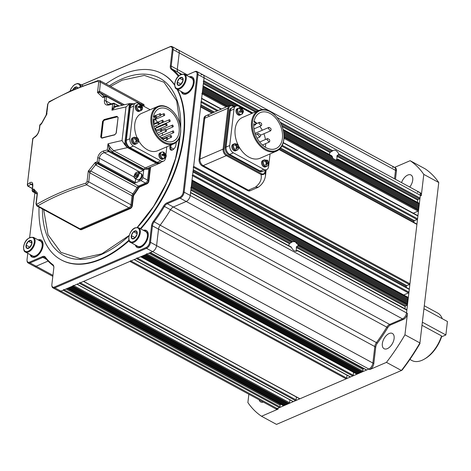 <?xml version="1.0" encoding="UTF-8"?>
<svg xmlns="http://www.w3.org/2000/svg" width="471" height="471" viewBox="0 0 471 471"><rect width="100%" height="100%" fill="white"/><g stroke="black" fill="none" stroke-linecap="round" stroke-linejoin="round"><path stroke-width="0.71" d="M180.523 127.653A20.33 13.706 -113.3 0 1 180.54 127.794A20.33 13.706 -113.3 0 1 173.817 143.785A20.33 13.706 -113.3 0 1 163.684 142.825A20.33 13.706 -113.3 0 1 151.167 123.732A20.33 13.706 -113.3 0 1 157.708 106.458A20.33 13.706 -113.3 0 1 167.841 107.417A20.33 13.706 -113.3 0 1 173.958 112.54A20.33 13.706 -113.3 0 1 174.046 112.646M138.686 140.87A20.33 13.706 66.7 0 0 147.5 149.807A20.33 13.706 66.7 0 0 157.632 150.767L173.817 143.785M168.212 107.788A19.688 13.27 -113.3 0 1 174.135 112.752A19.688 13.27 -113.3 0 1 180.505 127.517A19.688 13.27 -113.3 0 1 164.185 142.077A19.688 13.27 -113.3 0 1 151.874 117.155A19.688 13.27 -113.3 0 1 168.212 107.788M164.385 140.393A17.757 11.969 -113.3 0 1 153.199 118.769L155.053 119.775L155.247 118.091L153.399 117.091A17.757 11.969 -113.3 0 1 159.169 108.63A17.757 11.969 -113.3 0 1 168.017 109.472A17.757 11.969 -113.3 0 1 178.951 126.146A17.757 11.969 -113.3 0 1 173.234 141.235A17.757 11.969 -113.3 0 1 164.385 140.393M162.524 138.88A17.757 11.969 66.7 0 0 162.619 137.432M162.56 135.218A17.757 11.969 66.7 0 0 162.277 133.016M161.429 129.649A17.757 11.969 66.7 0 0 160.917 128.212M160.093 126.322A17.757 11.969 66.7 0 0 159.857 125.851M157.55 122.142A17.757 11.969 66.7 0 0 155.206 119.481M172.698 125.033L173.34 126.493L172.51 126.84C171.615 125.716 171.685 125.121 172.722 125.045L161.418 129.655M164.149 113.629L164.785 115.089L163.961 115.436C163.066 114.312 163.137 113.717 164.173 113.641L161.123 114.689M156.172 116.06L156.814 117.52L155.989 117.868C155.089 116.749 155.159 116.149 156.195 116.078L153.411 117.008M154.676 128.336L155.342 128.295L155.983 129.749L155.459 130.237M171.073 135.442L171.709 136.902L170.885 137.244C169.99 136.125 170.06 135.524 171.097 135.454L162.248 139.004M158.715 122.513L159.351 123.973L158.527 124.32C157.632 123.196 157.703 122.601 158.739 122.525L153.587 124.479M165.922 129.448L165.945 129.46C164.909 129.531 164.838 130.131 165.733 131.25L166.563 130.903L165.922 129.448L165.433 129.407L160.982 131.327C160.087 130.208 160.158 129.607 161.194 129.537L156.072 131.474M166.587 123.773L167.229 125.227L166.404 125.574C165.504 124.456 165.574 123.855 166.61 123.785L155.43 128.336M162.778 120.129L163.419 121.589L162.589 121.936C161.694 120.817 161.765 120.217 162.801 120.146L153.481 123.897M173.275 130.844L173.917 132.298L173.093 132.645C172.192 131.527 172.262 130.926 173.299 130.856L159.698 136.455A1.03 0.695 66.7 0 0 159.575 136.531M167.181 137.614L167.823 139.075L166.999 139.422C166.098 138.297 166.169 137.703 167.205 137.626L162.672 139.316M153.157 120.623L153.699 120.635L154.341 122.095L153.517 122.442M160.393 113.582L161.035 115.036L160.205 115.383C159.31 114.265 159.381 113.664 160.417 113.593L153.552 116.284M169.648 119.634L170.29 121.094L169.46 121.441C168.565 120.317 168.636 119.722 169.672 119.646L159.398 123.808M155.73 125.798A1.03 0.695 66.7 0 0 156.372 127.088A1.03 0.695 66.7 0 0 156.884 127.135L169.972 121.489M165.545 157.708L165.498 158.091A5.787 3.903 -113.3 0 1 163.578 161.117L160.087 162.625A5.787 3.903 -113.3 0 1 157.202 162.348L129.955 147.558A5.787 3.903 -113.3 0 1 126.334 140.228L130.167 107.624A5.787 3.903 -113.3 0 1 132.086 104.597L135.577 103.09A5.787 3.903 -113.3 0 1 138.462 103.367L139.746 104.062M129.955 147.558L133.446 146.051L160.693 160.841L157.202 162.348M163.578 161.117A5.787 3.903 -113.3 0 1 160.693 160.841M161.777 152.104L160.905 152.48A3.474 2.343 -113.3 0 0 159.787 155.43A3.474 2.343 -113.3 0 0 161.924 158.692A3.474 2.343 -113.3 0 0 163.655 158.857A3.474 2.343 -113.3 0 1 161.924 158.692A3.474 2.343 -113.3 0 1 159.787 155.43A3.474 2.343 -113.3 0 1 160.905 152.48L160.028 152.857A3.474 2.343 -113.3 0 0 158.91 155.807A3.474 2.343 -113.3 0 0 161.053 159.068A3.474 2.343 -113.3 0 0 162.783 159.233L164.526 158.48A3.474 2.343 -113.3 0 1 163.843 158.615A3.474 2.343 -113.3 0 1 162.795 158.315A3.474 2.343 -113.3 0 1 160.658 155.053A3.474 2.343 -113.3 0 1 161.777 152.104L162.872 151.886L165.951 154.288L166.822 146.805M150.155 109.714L141.312 104.915M130.167 107.624L133.658 106.116A5.787 3.903 -113.3 0 1 135.577 103.09M133.658 106.116L129.825 138.721L126.334 140.228M133.446 146.051A5.787 3.903 -113.3 0 1 129.825 138.721M157.708 106.458L141.524 113.44A20.33 13.706 66.7 0 0 136.967 137.467M155.053 119.775L153.157 120.594M160.493 137.479L161.382 137.367M241.882 114.241A3.474 2.343 -113.3 0 1 241.623 114.388L240.752 114.765A3.474 2.343 -113.3 0 1 237.996 113.746A3.474 2.343 -113.3 0 1 236.842 110.202A3.474 2.343 -113.3 0 0 237.996 113.746A3.474 2.343 -113.3 0 0 240.752 114.765L239.874 115.142A3.474 2.343 -113.3 0 1 237.119 114.123A3.474 2.343 -113.3 0 1 235.971 110.579A3.474 2.343 -113.3 0 1 237.125 108.76L238.868 108.006C239.969 107.37 241.17 107.753 242.471 109.154M236.842 110.202A3.474 2.343 -113.3 0 1 237.996 108.383A3.474 2.343 -113.3 0 0 236.842 110.202M234.988 144.809L235.094 144.332L236.548 144.98L237.26 144.809L237.196 143.838L238.114 144.573L238.974 148.259L237.437 150.013A3.474 2.343 -113.3 0 1 235.706 149.849A3.474 2.343 -113.3 0 1 233.651 144.891A3.474 2.343 -113.3 0 1 234.682 143.637L238.002 144.456L239.109 147.553L238.797 148.553L238.191 147.541L237.478 147.711L236.695 149.054L235.8 148.336L236.583 146.993L236.242 145.981L234.782 145.333L234.988 144.809M237.437 150.013L236.566 150.39A3.474 2.343 -113.3 0 1 234.835 150.225A3.474 2.343 -113.3 0 1 232.692 146.964A3.474 2.343 -113.3 0 1 233.81 144.014L232.939 144.391A3.474 2.343 -113.3 0 0 231.82 147.341A3.474 2.343 -113.3 0 0 233.957 150.602A3.474 2.343 -113.3 0 0 235.688 150.767L236.566 150.39A3.474 2.343 -113.3 0 1 234.835 150.225A3.474 2.343 -113.3 0 1 232.692 146.964A3.474 2.343 -113.3 0 1 233.81 144.014L234.682 143.637M236.583 146.993L236.766 146.404L236.242 145.981M236.248 147.729L237.661 147.117L237.478 147.711M237.661 147.117L238.191 147.541M238.485 147.823L239.109 147.553M236.683 146.675L237.973 146.116L238.497 146.54M236.931 147.435L236.542 147.123M237.973 146.116L238.155 145.527M237.225 144.921L238.09 144.55M236.448 146.151L236.619 145.598M236.053 145.845L237.078 145.404L237.26 144.809M237.078 145.404L236.548 144.98M39.747 240.781A8.49 4.763 118.5 0 1 40.535 241.058L41.472 241.57A8.49 4.763 118.5 0 1 43.085 243.972M40.535 241.058A8.49 4.763 118.5 0 1 42.243 246.039A8.49 4.763 118.5 0 1 38.345 253.957A8.49 4.763 118.5 0 1 32.428 255.989A8.49 4.763 118.5 0 1 31.769 255.476M36.261 256.542A8.49 4.763 118.5 0 1 33.364 256.495L32.428 255.989M264.761 160.976L264.867 160.499L266.327 161.141L267.033 160.976L266.975 159.999L267.887 160.741L268.747 164.42L267.21 166.181A3.474 2.343 -113.3 0 1 265.479 166.016A3.474 2.343 -113.3 0 1 263.424 161.058A3.474 2.343 -113.3 0 1 264.461 159.799L267.775 160.617L268.882 163.72L268.576 164.72L267.964 163.708L267.251 163.873L266.468 165.215L265.573 164.503L266.356 163.16L266.015 162.142L264.555 161.494L264.761 160.976M267.21 166.181L266.339 166.557A3.474 2.343 -113.3 0 1 264.608 166.393A3.474 2.343 -113.3 0 1 262.471 163.131A3.474 2.343 -113.3 0 1 263.583 160.175L262.712 160.552A3.474 2.343 -113.3 0 0 261.593 163.508A3.474 2.343 -113.3 0 0 263.736 166.769A3.474 2.343 -113.3 0 0 265.467 166.934L266.339 166.557A3.474 2.343 -113.3 0 1 264.608 166.393A3.474 2.343 -113.3 0 1 262.471 163.131A3.474 2.343 -113.3 0 1 263.583 160.175L264.461 159.799M266.356 163.16L266.539 162.566L266.015 162.142M266.021 163.89L267.434 163.284L267.251 163.873M267.434 163.284L267.964 163.708M268.258 163.99L268.882 163.72M266.456 162.836L267.746 162.283L268.276 162.707M266.704 163.596L266.315 163.29M267.746 162.283L267.928 161.694M267.004 161.088L267.864 160.717M266.227 162.312L266.398 161.765M265.832 162.006L266.851 161.565L267.033 160.976M266.851 161.565L266.327 161.141M164.662 157.655L164.161 157.673L164.285 156.066L163.596 155.33L162.118 155.495L161.859 154.264L163.337 154.099L163.725 153.381L163.001 152.133L163.914 152.151L165.327 154.129L165.957 154.329L166.21 155.554L165.58 155.359L165.068 157.685L164.662 157.655M165.951 154.288L164.632 154.894L163.043 154.871L165.327 154.129M164.214 155.707L165.044 155.348L165.197 156.078M165.044 155.348L165.58 155.359M164.756 155.477L164.632 154.894M164.785 154.117L164.638 153.393M163.296 152.416L163.914 152.151M163.043 154.871L162.966 154.5M162.042 154.859L163.879 154.105L163.725 153.381M163.879 154.105L163.337 154.099M164.285 156.066L164.132 155.336L163.596 155.33M422.516 322.282L445.872 334.958L447.45 321.516L424.094 308.835M409.894 359.426L411.889 360.509A27.018 15.149 -61.5 0 0 422.016 360.291A27.018 15.149 -61.5 0 0 424.312 359.132L425.266 358.578A25.734 14.424 -61.5 0 0 441.574 336.812L445.872 334.958M150.573 167.164A1.289 0.724 -61.5 0 0 150.526 167.417L148.942 180.858L148.477 180.605L150.025 167.399L148.477 180.605A2.573 1.442 118.5 0 1 146.469 183.596A2.573 1.442 -61.5 0 0 148.477 180.605L147.541 180.099A2.573 1.442 118.5 0 1 145.533 183.089L138.503 186.122L145.533 183.089A2.573 1.442 -61.5 0 0 147.541 180.099L149.119 167.788M138.509 188.212L138.038 187.958A2.573 1.442 118.5 0 1 139.44 186.628L146.469 183.596L146.934 183.855L139.911 186.887A2.573 1.442 -61.5 0 0 138.509 188.212A59.829 33.541 118.5 0 1 134.229 194.594A2.573 1.442 -61.5 0 0 133.434 196.531L132.375 205.556A2.573 1.442 118.5 0 1 130.367 208.553L81.507 229.63A2.573 1.442 118.5 0 1 80.541 229.654L80.07 229.395A2.573 1.442 -61.5 0 0 81.036 229.377L129.902 208.294A2.573 1.442 -61.5 0 0 131.909 205.303L132.969 196.277A2.573 1.442 118.5 0 1 133.758 194.34A59.829 33.541 -61.5 0 0 138.038 187.958A2.573 1.442 118.5 0 1 139.44 186.628L146.469 183.596L140.853 180.546L134.741 183.184L98.38 163.443L97.214 161.906A289.482 139.198 -173.3 0 0 95.219 162.477L139.911 186.887M141.206 103.591A2.573 1.442 118.5 0 1 142.165 103.573A2.573 1.442 118.5 0 1 142.684 105.08L143.62 105.586L143.555 106.134L143.62 105.586A2.573 1.442 -61.5 0 0 143.102 104.079A2.573 1.442 118.5 0 1 143.62 105.586L144.091 105.84L144.026 106.387M133.852 103.832A5.787 3.903 66.7 0 0 131.815 103.914A5.787 3.903 66.7 0 0 129.896 106.941L125.951 140.552A5.787 3.903 66.7 0 0 129.572 147.882L157.096 162.825A5.787 3.903 66.7 0 0 159.981 163.101A5.787 3.903 66.7 0 0 161.129 162.171M148.977 167.847L147.541 180.099L142.86 177.555A2.573 1.442 118.5 0 1 140.853 180.546M133.434 196.531L89.79 172.833L88.731 181.865L130.973 204.797A2.573 1.442 118.5 0 1 128.966 207.788A2.573 1.442 -61.5 0 0 130.973 204.797L132.033 195.771L130.973 204.797L131.909 205.303L132.969 196.277A2.573 1.442 118.5 0 1 133.758 194.34A59.829 33.541 118.5 0 0 138.038 187.958L137.102 187.452A2.573 1.442 118.5 0 1 138.503 186.122A2.573 1.442 118.5 0 0 137.102 187.452A59.829 33.541 118.5 0 1 132.822 193.828A59.829 33.541 -61.5 0 0 137.102 187.452L95.89 165.08A2.573 1.442 118.5 0 1 97.291 163.749L98.38 163.443A0.642 0.359 118.5 0 0 98.881 162.695L97.214 161.906L97.674 157.979C98.398 154.447 100.364 152.104 103.555 150.95A1.289 0.718 75.1 0 0 104.185 152.639L139.787 171.968A5.146 2.885 -61.5 0 0 138.904 172.48M95.89 165.08L95.572 164.868L90.709 170.967L132.822 193.828A2.573 1.442 118.5 0 0 132.033 195.771A2.573 1.442 118.5 0 1 132.822 193.828L134.229 194.594M97.161 163.684A2.573 1.46 129.5 0 0 95.572 164.868L95.219 162.477L88.283 171.108L87.041 181.688A1.289 0.618 6.7 0 1 88.731 181.865L86.599 184.791L128.966 207.788L80.099 228.871A2.573 1.442 118.5 0 1 79.134 228.888A2.573 1.442 -61.5 0 0 80.099 228.871L128.966 207.788L130.367 208.553M40.665 124.391L39.994 124.903L39.529 128.824A1.289 0.618 -173.3 0 0 39.323 129.113L39.811 124.909L41.648 123.178L41.395 124.008L46.682 114.477L47.924 103.903L48.807 102.337A289.482 139.198 6.7 0 1 71.698 90.856A289.482 139.198 6.7 0 1 97.891 81.165A1.289 0.771 -107.5 0 1 98.321 80.488L99.876 80.612L100.441 82.148L142.684 105.08L142.619 105.622L142.684 105.08A2.573 1.442 -61.5 0 0 142.165 103.573L143.573 104.332A2.573 1.442 118.5 0 1 144.091 105.84M131.815 103.914L130.944 104.291A5.787 3.903 66.7 0 0 129.025 107.317L125.074 140.929A5.787 3.903 66.7 0 0 128.695 148.259L156.225 163.201A5.787 3.903 66.7 0 0 159.11 163.478L159.981 163.101M259.115 399.814A8.684 4.869 -61.5 0 0 260.687 401.951A8.684 4.869 -61.5 0 0 263.336 402.104M389.117 333.521A8.684 4.869 -61.5 0 0 382.888 341.192A8.684 4.869 -61.5 0 0 384.083 348.711A8.684 4.869 -61.5 0 0 387.339 348.646A8.684 4.869 -61.5 0 0 393.562 340.969A8.684 4.869 -61.5 0 0 392.367 333.45A8.684 4.869 -61.5 0 0 389.117 333.521M409.741 187.058A8.684 4.869 -61.5 0 0 410.983 175A8.684 4.869 -61.5 0 0 407.727 175.071A8.684 4.869 -61.5 0 0 401.545 182.613M417.371 192.292A5.146 2.885 118.5 0 1 419.302 192.25A5.146 2.885 118.5 0 1 420.338 195.265L406.514 312.909A5.146 2.885 118.5 0 1 402.499 318.896L389.664 324.431A5.146 2.885 -61.5 0 0 386.815 327.162A115.154 64.556 118.5 0 1 376.447 342.623A5.146 2.885 -61.5 0 0 374.816 346.568L372.879 363.053A5.146 2.885 118.5 0 1 368.864 369.04L277.242 408.563A5.146 2.885 118.5 0 1 275.311 408.604A5.146 2.885 -61.5 0 0 277.242 408.563L279.427 407.627A0.642 0.359 -61.5 0 0 279.927 406.873L280.121 405.195A0.642 0.359 118.5 0 1 280.628 404.448L280.916 404.318M181.535 74.147L178.12 72.299A115.154 64.556 118.5 0 1 180.752 74.483A115.154 64.556 -61.5 0 0 178.12 72.299A5.146 2.885 118.5 0 1 177.29 69.414L179.227 52.929L395.516 170.343L394.521 178.797L395.516 170.343A5.146 2.885 -61.5 0 0 394.48 167.329A5.146 2.885 118.5 0 1 395.516 170.343L396.452 170.855L395.457 179.304M392.549 167.37A5.146 2.885 118.5 0 1 394.48 167.329L178.191 49.914A5.146 2.885 118.5 0 1 179.227 52.929A5.146 2.885 -61.5 0 0 178.191 49.914L172.109 46.605A5.146 2.885 118.5 0 1 173.14 49.626L171.209 66.105L177.29 69.414L179.227 52.929L173.14 49.626L172.239 49.561A4.504 2.526 118.5 0 0 169.642 46.953L81.448 85.004M248.859 394.245L247.881 402.564A147.959 82.949 118.5 0 0 261.523 416.258L278.178 409.075L60.953 291.149L152.575 251.62A5.146 2.885 -61.5 0 0 156.59 245.632L158.527 229.153A5.146 2.885 118.5 0 1 160.158 225.203A115.154 64.556 -61.5 0 0 170.531 209.748A5.146 2.885 118.5 0 1 173.375 207.016L186.216 201.476A5.146 2.885 -61.5 0 0 190.231 195.489L204.049 77.85A5.146 2.885 -61.5 0 0 203.013 74.836A5.146 2.885 118.5 0 1 204.049 77.85L197.961 74.548L184.143 192.186A5.146 2.885 118.5 0 1 180.128 198.173L167.293 203.713L173.375 207.016L186.216 201.476L402.499 318.896A5.146 2.885 -61.5 0 0 406.514 312.909L406.844 310.106A0.642 0.359 -61.5 0 0 406.714 309.73L297.554 250.466M366.308 369.782A0.642 0.359 -61.5 0 0 366.679 369.982L368.864 369.04A5.146 2.885 -61.5 0 0 372.879 363.053L374.816 346.568A5.146 2.885 118.5 0 1 376.447 342.623A115.154 64.556 -61.5 0 0 386.815 327.162L164.444 206.445A115.154 64.556 118.5 0 1 154.076 221.9A5.146 2.885 118.5 0 0 152.439 225.85L151.538 225.78L149.601 242.265L150.502 242.33L156.59 245.632L158.527 229.153L152.439 225.85L150.502 242.33A5.146 2.885 118.5 0 1 146.487 248.317L54.872 287.846A5.146 2.885 118.5 0 1 52.94 287.887L59.028 291.19A5.146 2.885 -61.5 0 0 60.953 291.149A5.146 2.885 118.5 0 1 59.028 291.19L276.253 409.116A5.146 2.885 -61.5 0 0 278.178 409.075M369.8 369.547A5.146 2.885 -61.5 0 0 373.815 363.559L156.59 245.632A5.146 2.885 118.5 0 1 152.575 251.62L369.8 369.547L386.455 362.364L401.433 370.494L276.506 424.395L261.523 416.258M377.383 343.129A115.154 64.556 -61.5 0 0 387.751 327.669L386.815 327.162A5.146 2.885 118.5 0 1 389.664 324.431L173.375 207.016A5.146 2.885 118.5 0 0 170.531 209.748A115.154 64.556 118.5 0 1 160.158 225.203L377.383 343.129A5.146 2.885 -61.5 0 0 375.752 347.08L373.815 363.559M390.6 324.943L389.664 324.431L402.499 318.896L403.435 319.403L390.6 324.943A5.146 2.885 -61.5 0 0 387.751 327.669M403.435 319.403A5.146 2.885 -61.5 0 0 407.456 313.415L190.231 195.489L190.561 192.692A0.642 0.359 -61.5 0 0 190.431 192.315M417.436 202.324L417.695 200.128A0.642 0.359 118.5 0 1 418.195 199.38L419.508 198.815A0.642 0.359 -61.5 0 0 420.008 198.067L420.338 195.265L421.274 195.777L423.788 174.388L438.766 182.524L419.92 342.935L404.942 334.804L407.456 313.415M421.274 195.777A5.146 2.885 -61.5 0 0 420.238 192.757L196.931 71.527A5.146 2.885 118.5 0 1 197.961 74.548L197.061 74.483L183.237 192.121A4.504 2.526 118.5 0 1 179.728 197.361L180.128 198.173L186.216 201.476A5.146 2.885 118.5 0 0 190.231 195.489L184.143 192.186L183.237 192.121M396.452 170.855A5.146 2.885 -61.5 0 0 395.416 167.835L394.48 167.329M420.032 343.43A146.675 82.231 118.5 0 1 402.199 370.012L401.433 370.494A147.959 82.949 -61.5 0 0 419.92 342.935L438.766 182.524A147.959 82.949 -61.5 0 0 425.125 168.824L410.147 160.693L394.604 167.393M404.942 334.804A147.959 82.949 118.5 0 1 386.455 362.364M410.147 160.693A147.959 82.949 118.5 0 1 423.788 174.388M203.896 118.586L204.767 118.209L199.963 159.104A5.146 3.468 66.7 0 0 203.184 165.621L248.405 190.172A5.146 3.468 66.7 0 0 250.972 190.414A5.146 3.468 -113.3 0 1 248.405 190.172L247.534 190.549L202.312 165.998A5.146 3.468 -113.3 0 1 199.092 159.481L203.896 118.586A5.146 3.468 -113.3 0 1 205.603 115.895L206.475 115.519A5.146 3.468 66.7 0 0 204.767 118.209L199.963 159.104L199.092 159.481M265.161 170.278L265.02 171.468C264.614 173.693 263.454 174.453 261.54 173.752A0.642 0.359 -61.5 0 1 261.034 174.5C262.017 179.263 260.133 183.484 255.388 187.158L248.405 190.172L203.184 165.621A5.146 3.468 -113.3 0 1 199.963 159.104L223.089 149.13A5.146 3.468 -113.3 0 0 226.304 155.642L261.034 174.5C263.501 175.035 264.896 174.099 265.22 171.68L265.503 175.659C264.784 180.405 262.435 184.226 258.444 187.117L255.388 187.158M137.002 143.537L136.125 143.914A3.474 2.343 -113.3 0 1 134.394 143.749A3.474 2.343 -113.3 0 0 136.125 143.914L135.254 144.291A3.474 2.343 -113.3 0 1 133.523 144.126A3.474 2.343 -113.3 0 1 131.385 140.864A3.474 2.343 -113.3 0 1 132.504 137.915L134.247 137.161A3.474 2.343 -113.3 0 0 133.093 139.846A3.474 2.343 -113.3 0 0 134.871 143.119A3.474 2.343 -113.3 0 0 135.271 143.372A3.474 2.343 -113.3 0 0 137.002 143.537C139.075 141.795 139.275 139.958 137.609 138.021L138.68 140.982L138.403 142.006L137.779 141.041L137.079 141.241L136.331 142.613L135.43 141.936L136.178 140.564L135.807 139.557L134.335 138.951L134.618 137.926L136.09 138.527L136.784 138.327L136.684 137.32L137.591 137.997L136.778 138.35M134.394 143.749A3.474 2.343 -113.3 0 1 132.257 140.488A3.474 2.343 -113.3 0 1 133.375 137.538A3.474 2.343 -113.3 0 0 132.257 140.488A3.474 2.343 -113.3 0 0 134.394 143.749M239.816 108.253L240.128 108.03L242.041 109.531L242.459 109.148L243.065 110.279L242.577 111.621L242.859 113.111L242.135 113.599L241.853 112.11L241.064 111.733L239.804 112.481L239.197 111.356L240.457 110.603L240.528 109.649L239.403 108.524L239.816 108.253M240.811 110.167L242.459 109.148M240.551 111.851L243.065 110.279L242.218 110.95L242.577 111.621M240.457 110.603L240.887 110.314L240.528 109.649M239.704 112.228L241.064 111.733M241.493 111.444L241.853 112.11M242.159 113.411L242.859 113.111M240.475 111.704L242.218 110.95M241.747 110.844L241.276 109.973M241.611 109.825L241.258 109.154M43.673 209.636L48.036 234.788L60.924 252.368L80.253 258.591L101.854 253.822L129.16 235.453M137.244 227.375L153.534 206.445L166.693 182.618L175.512 158.592L179.816 136.619M180.428 126.905L176.684 100.835L163.985 82.213L144.367 75.407L122.254 80.164L110.567 86.417M109.331 85.746A100.823 56.526 118.5 0 1 121.901 78.94A100.823 56.526 118.5 0 1 175.283 95.719A100.823 56.526 118.5 0 1 180.64 128.913M180.175 135.324A100.823 56.526 118.5 0 1 137.432 227.387M129.066 235.8A100.823 56.526 118.5 0 1 101.271 254.54A100.823 56.526 118.5 0 1 86.729 258.838A100.823 56.526 118.5 0 1 42.437 208.965M38.098 239.886A9.65 5.411 118.5 0 1 41.083 240.045A9.65 5.411 118.5 0 1 42.414 248.394A9.65 5.411 118.5 0 1 35.496 256.925A9.65 5.411 118.5 0 1 31.881 257.001A9.65 5.411 118.5 0 1 30.12 254.587M31.057 255.094A9.65 5.411 -61.5 0 0 32.369 257.219M143.325 230.307A9.65 5.411 118.5 0 1 146.31 230.46A9.65 5.411 118.5 0 1 147.641 238.815A9.65 5.411 118.5 0 1 140.717 247.346A9.65 5.411 118.5 0 1 137.102 247.422A9.65 5.411 118.5 0 1 135.348 245.002M136.284 245.515A9.65 5.411 -61.5 0 0 137.591 247.634M189.248 76.826A9.65 5.411 118.5 0 1 192.233 76.979A9.65 5.411 118.5 0 1 193.563 85.333A9.65 5.411 118.5 0 1 186.646 93.864A9.65 5.411 118.5 0 1 183.025 93.941A9.65 5.411 118.5 0 1 181.27 91.527M182.206 92.033A9.65 5.411 -61.5 0 0 183.519 94.153M105.934 83.903A105.887 59.364 118.5 0 1 122.419 74.53A105.887 59.364 118.5 0 1 162.106 73.682A105.887 59.364 118.5 0 1 174.641 85.257M177.037 89.225A105.887 59.364 118.5 0 1 140.317 228.67M128.948 240.175A105.887 59.364 118.5 0 1 100.759 258.944A105.887 59.364 118.5 0 1 61.071 259.798A105.887 59.364 118.5 0 1 39.04 207.122M162.106 73.682L162.577 73.935A105.887 59.364 118.5 0 1 174.635 84.821M177.508 89.484A105.887 59.364 118.5 0 1 140.788 228.93M129.125 240.693A105.887 59.364 118.5 0 1 101.224 259.203A105.887 59.364 118.5 0 1 61.536 260.051L61.071 259.798M176.26 142.248L175.966 144.738A4.504 2.526 118.5 0 1 172.833 149.784A4.504 2.526 118.5 0 1 169.86 147.37L170.761 147.441A3.862 2.167 -61.5 0 0 171.538 149.701A3.862 2.167 -61.5 0 0 172.987 149.672A3.862 2.167 -61.5 0 0 173.081 149.625M52.94 275.352L36.137 266.227L48.095 261.064L36.137 266.227A5.146 2.885 118.5 0 1 34.206 266.268A5.146 2.885 -61.5 0 0 36.137 266.227L30.05 262.924A5.146 2.885 118.5 0 1 28.119 262.965A5.146 2.885 118.5 0 1 27.053 260.84L27.024 260.286A4.504 2.526 118.5 0 1 27.053 259.503L27.777 253.316M166.887 202.901A5.787 3.244 118.5 0 0 163.684 205.968L164.444 206.445A5.146 2.885 118.5 0 1 167.293 203.713L166.887 202.901L179.728 197.361M52.94 287.887A5.146 2.885 118.5 0 1 51.875 285.762L51.845 285.208A4.504 2.526 118.5 0 1 51.875 284.425L53.812 267.946A5.787 3.244 118.5 0 0 53.847 266.939A5.787 3.244 118.5 0 0 52.876 264.696A114.506 64.197 118.5 0 1 45.269 257.06L45.363 257.82A115.154 64.556 118.5 0 0 53.011 265.503A5.146 2.885 118.5 0 1 53.853 267.234M46.647 259.427L42.885 257.384A5.146 2.885 118.5 0 1 44.816 257.343A5.146 2.885 118.5 0 1 45.363 257.82M42.484 256.571L42.885 257.384L30.05 262.924L29.644 262.106L42.484 256.571A5.787 3.244 118.5 0 1 45.269 257.06M81.365 84.963L170.178 46.647A5.146 2.885 118.5 0 1 172.109 46.605M187.352 74.871L177.29 69.414A5.146 2.885 118.5 0 0 178.12 72.299L172.039 68.996A5.146 2.885 118.5 0 1 171.209 66.105L170.302 66.04L172.239 49.561M170.302 66.04A5.787 3.244 118.5 0 0 171.238 69.29L172.039 68.996A115.154 64.556 118.5 0 1 178.951 75.737M186.404 75.278L195 71.568A5.146 2.885 118.5 0 1 196.931 71.527M163.684 205.968A114.506 64.197 118.5 0 1 153.375 221.341L160.158 225.203A5.146 2.885 118.5 0 0 158.527 229.153L375.752 347.08M151.538 225.78A5.787 3.244 118.5 0 1 153.375 221.341M149.601 242.265A4.504 2.526 118.5 0 1 146.087 247.505L146.487 248.317L152.575 251.62L150.39 252.562A0.642 0.359 118.5 0 1 150.149 252.568M63.638 289.459A0.642 0.359 118.5 0 1 63.138 290.207L60.953 291.149L54.872 287.846L54.465 287.027L146.087 247.505M54.465 287.027A4.504 2.526 118.5 0 1 51.845 285.208M29.644 262.106A4.504 2.526 118.5 0 1 27.024 260.286M34.883 192.869L29.638 237.525M171.238 69.29A114.506 64.197 118.5 0 1 178.362 76.302M195 71.568L186.481 75.325M194.464 71.875A4.504 2.526 118.5 0 1 197.061 74.483M41.53 240.34A9.65 5.411 -61.5 0 0 39.034 240.393M146.758 230.755A9.65 5.411 -61.5 0 0 144.261 230.814M192.68 77.279A9.65 5.411 -61.5 0 0 190.184 77.332M148.942 180.858A2.573 1.442 118.5 0 1 146.934 183.855M169.86 147.37L170.09 145.392M87.041 181.688L85.91 183.119A1.289 0.771 72.5 0 0 86.599 184.791C68.118 190.625 51.834 197.655 37.739 205.874L81.036 229.377A2.573 1.442 118.5 0 1 80.07 229.395L36.838 205.927M81.507 229.63L81.036 229.377L129.902 208.294A2.573 1.442 118.5 0 0 131.909 205.303L132.375 205.556M173.77 149.071L170.761 147.441L171.05 144.98M136.496 172.345A3.538 1.984 118.5 0 1 136.884 172.139A3.538 1.984 118.5 0 1 138.215 172.109L140.847 173.54A3.538 1.984 118.5 0 1 141.335 176.601A3.538 1.984 118.5 0 1 138.798 179.734A3.538 1.984 118.5 0 1 137.473 179.757A3.538 1.984 118.5 0 0 138.798 179.734A3.538 1.984 118.5 0 0 141.335 176.601A3.538 1.984 118.5 0 0 140.847 173.54A3.538 1.984 118.5 0 0 139.522 173.569M137.232 175.671A1.849 1.036 118.5 0 1 136.166 176.737A1.849 1.036 118.5 0 1 136.025 176.784L136.007 176.79A1.849 1.036 118.5 0 1 135.13 176.266L135.124 176.242A1.849 1.036 118.5 0 1 135.454 174.606L135.471 174.576A1.849 1.036 118.5 0 1 136.678 173.463L136.702 173.458A1.849 1.036 118.5 0 1 137.579 173.987L137.579 174.005A1.849 1.036 118.5 0 1 137.249 175.642L136.025 176.784M136.678 173.463L135.471 174.576M135.454 174.606L135.124 176.242M136.054 176.766L135.118 176.26L136.007 176.79M137.249 175.642L137.579 174.005M137.579 173.987L136.702 173.458M137.573 174.423L136.678 175.253L135.46 174.588M136.678 175.253L136.413 176.537M191.62 78.109A8.36 4.686 118.5 0 1 193.304 83.014A8.36 4.686 118.5 0 1 189.466 90.815A8.36 4.686 118.5 0 1 183.643 92.811L176.554 88.966A8.36 4.686 118.5 0 0 182.383 86.97A8.36 4.686 118.5 0 0 186.216 79.169A8.36 4.686 118.5 0 0 184.538 74.265L191.62 78.109M180.746 84.562A4.416 2.473 118.5 0 1 179.686 85.239A4.416 2.473 118.5 0 1 177.938 85.222L177.873 85.174A4.416 2.473 118.5 0 1 177.237 82.142L177.267 82.007A4.416 2.473 118.5 0 1 179.439 78.316L179.533 78.227A4.416 2.473 118.5 0 1 182.342 77.574L182.407 77.621A4.416 2.473 118.5 0 1 183.042 80.653L183.013 80.782A4.416 2.473 118.5 0 1 180.84 84.474L177.938 85.222M179.439 78.316L177.267 82.007M177.237 82.142L177.873 85.174M180.84 84.474L183.013 80.782M183.042 80.653L182.407 77.621M182.342 77.574L179.533 78.227M183.048 80.576L180.97 84.115L177.226 82.078M179.48 78.239L183.06 80.188M137.185 137.638L137.591 137.997M135.56 139.387L136.619 138.933L136.784 138.327M136.619 138.933L136.09 138.527M136.178 140.564L136.343 139.958L135.807 139.557M135.919 141.206L137.244 140.635L137.079 141.241M137.244 140.635L137.779 141.041M138.038 141.265L138.68 140.982M136.29 140.146L137.526 139.61L138.056 140.011M136.543 140.941L136.154 140.646M137.526 139.61L137.691 139.004M135.966 139.675L136.107 139.151M140.87 110.597L139.999 110.973A3.474 2.343 -113.3 0 1 138.268 110.809A3.474 2.343 -113.3 0 0 139.999 110.973L139.128 111.35A3.474 2.343 -113.3 0 1 137.391 111.185A3.474 2.343 -113.3 0 1 135.254 107.924A3.474 2.343 -113.3 0 1 136.372 104.974L138.115 104.221A3.474 2.343 -113.3 0 0 137.002 107.17A3.474 2.343 -113.3 0 0 139.139 110.432A3.474 2.343 -113.3 0 0 140.187 110.732A3.474 2.343 -113.3 0 0 140.87 110.597C142.048 110.096 142.607 109.119 142.554 107.665L141.924 107.476L141.536 108.195L141.412 109.802L140.499 109.79L140.629 108.177L139.94 107.447L138.462 107.612L138.203 106.381L139.681 106.216L140.07 105.498L139.345 104.25L140.258 104.268L141.665 106.246L142.295 106.44L142.554 107.671M138.268 110.809A3.474 2.343 -113.3 0 1 136.125 107.547A3.474 2.343 -113.3 0 1 137.244 104.597A3.474 2.343 -113.3 0 0 136.125 107.547A3.474 2.343 -113.3 0 0 138.268 110.809M145.698 231.591A8.36 4.686 118.5 0 1 147.376 236.495A8.36 4.686 118.5 0 1 143.543 244.296A8.36 4.686 118.5 0 1 137.715 246.292L130.632 242.447A8.36 4.686 118.5 0 0 133.764 242.377A8.36 4.686 118.5 0 0 140.293 232.65A8.36 4.686 118.5 0 0 138.609 227.746L145.698 231.591M136.484 231.096A4.416 2.473 118.5 0 1 137.208 233.587A4.416 2.473 118.5 0 1 137.12 234.134L137.09 234.264A4.416 2.473 118.5 0 1 134.918 237.955L134.818 238.043A4.416 2.473 118.5 0 1 132.015 238.703L131.951 238.656A4.416 2.473 118.5 0 1 131.315 235.618L131.344 235.488A4.416 2.473 118.5 0 1 133.517 231.797L133.611 231.708A4.416 2.473 118.5 0 1 136.413 231.049L137.12 234.134M133.517 231.797L131.344 235.488M131.315 235.618L131.951 238.656M132.015 238.703L134.818 238.043M134.918 237.955L137.09 234.264M136.413 231.049L133.611 231.708M137.126 234.058L135.047 237.59L131.303 235.559M133.558 231.72L137.138 233.663M337.954 159.31L336.506 159.628A5.146 3.468 66.7 0 0 336.977 158.097A5.146 3.468 66.7 0 0 336.9 156.266L337.171 155.395L338.484 154.829L419.508 198.815M413.303 213.192L418.06 211.143A0.642 0.359 -61.5 0 0 418.56 210.396L418.254 209.46L418.754 208.712L418.389 208.341L418.89 207.593L418.519 207.222L419.019 206.469L418.648 206.098L419.155 205.35L334.887 159.604L336.329 160.217L337.495 159.828A5.146 3.468 66.7 0 0 338.007 159.51L419.349 203.672A0.642 0.359 -61.5 0 0 419.219 203.295L338.143 159.28M337.419 159.863L419.284 204.231L419.349 203.672M283.554 131.739L334.887 159.604L332.703 158.25L332.538 157.137A5.146 3.468 -113.3 0 1 332.161 156.337L331.466 155.789M329.447 154.559A5.146 3.468 -113.3 0 1 329.482 154.029A5.146 3.468 -113.3 0 1 329.953 152.498L332.814 150.732L280.174 122.154M297.36 250.501L295.912 250.819A5.146 3.468 66.7 0 0 296.383 249.283A5.146 3.468 66.7 0 0 296.306 247.458L296.577 246.586L297.89 246.021L407.003 305.255A0.642 0.359 -61.5 0 0 407.503 304.507L407.197 303.571L407.703 302.824L407.333 302.453L407.963 300.586L407.592 300.21L408.292 297.784A0.642 0.359 -61.5 0 0 408.163 297.407L192.038 180.075M190.561 192.692L291.567 247.522A5.146 3.468 66.7 0 0 296.86 251.037A5.146 3.468 66.7 0 0 297.413 250.696L406.844 310.106M291.567 247.522L290.878 246.981M288.858 245.744A5.146 3.468 -113.3 0 1 288.894 245.22A5.146 3.468 -113.3 0 1 289.365 243.684L292.226 241.923A5.146 3.468 -113.3 0 1 292.738 241.605L191.303 186.369M299.562 398.578A0.642 0.359 -61.5 0 0 299.927 398.778L346.173 378.825A0.642 0.359 -61.5 0 0 346.674 378.078L347.021 375.169M293.015 401.404A0.642 0.359 -61.5 0 0 293.386 401.604L295.564 400.662A0.642 0.359 -61.5 0 0 296.071 399.914L296.412 397.006M73.235 285.32A0.642 0.359 118.5 0 1 72.734 286.068L72.299 286.256L288.588 403.671L289.023 403.482A0.642 0.359 -61.5 0 0 289.524 402.734L289.865 399.826M71.427 286.633L287.716 404.047L288.134 403.423M70.556 287.01L286.839 404.424L287.257 403.8M69.679 287.387L285.968 404.801L286.386 404.177M68.807 287.763L285.096 405.178L285.514 404.554M283.418 405.543A0.642 0.359 -61.5 0 0 283.789 405.743L284.643 404.93M276.995 117.45L420.338 195.265A5.146 2.885 -61.5 0 0 419.302 192.25M419.155 205.35L418.784 204.979L419.284 204.231M413.832 222.418L413.95 221.423A0.642 0.359 118.5 0 1 414.451 220.675L417.07 219.545A0.642 0.359 -61.5 0 0 417.571 218.797L417.901 215.995A0.642 0.359 -61.5 0 0 417.771 215.618L283.259 142.595M406.202 287.398L406.32 286.403A0.642 0.359 118.5 0 1 406.82 285.656L409.434 284.525A0.642 0.359 -61.5 0 0 409.941 283.777L416.917 224.396A0.642 0.359 -61.5 0 0 416.788 224.019L279.274 149.366M403.694 294.981L408.451 292.927A0.642 0.359 -61.5 0 0 408.952 292.179L409.281 289.382A0.642 0.359 -61.5 0 0 409.152 289.006L193.028 171.674M404.93 308.764L405.19 306.568A0.642 0.359 118.5 0 1 405.696 305.82L407.003 305.255M146.534 253.698A0.642 0.359 118.5 0 1 146.028 254.446L145.592 254.634L361.881 372.049L362.317 371.86A0.642 0.359 -61.5 0 0 362.817 371.113L363.017 369.435A0.642 0.359 118.5 0 1 363.518 368.687L363.812 368.558M144.721 255.011L361.01 372.426L361.428 371.802M143.849 255.388L360.132 372.802L360.55 372.178M142.978 255.765L359.261 373.179L359.679 372.555M142.101 256.142L358.39 373.556L358.808 372.932M356.712 373.921A0.642 0.359 -61.5 0 0 357.083 374.121L357.936 373.309M350.171 376.747A0.642 0.359 -61.5 0 0 350.536 376.947L352.72 376.005A0.642 0.359 -61.5 0 0 353.221 375.257L353.562 372.349M130.39 260.663A0.642 0.359 118.5 0 1 129.89 261.411L346.173 378.825M299.927 398.778L83.644 281.364L129.89 261.411M79.782 282.494A0.642 0.359 118.5 0 1 79.281 283.242L295.564 400.662M293.386 401.604L77.097 284.184L79.281 283.242M284.225 405.555L67.936 288.134L67.5 288.323A0.642 0.359 118.5 0 1 67.259 288.329M176.266 49.955A5.146 2.885 118.5 0 1 178.191 49.914M201.088 74.877A5.146 2.885 118.5 0 1 203.013 74.836M420.008 198.067L338.661 153.911A5.146 3.468 66.7 0 0 333.374 150.396A5.146 3.468 66.7 0 0 332.814 150.732M203.219 81.401A0.642 0.359 -61.5 0 0 203.719 80.653L204.049 77.85L262.465 109.566M338.661 153.911L338.484 154.829M418.784 204.979L336.329 160.217M418.648 206.098L283.73 132.851M235.064 106.434L202.754 88.895M202.866 87.936L236.124 105.987M419.019 206.469L283.754 133.04M234.888 106.511L202.736 89.054M418.519 207.222L283.878 134.129M230.819 105.321L202.618 90.014M418.89 207.593L283.895 134.306M230.507 105.327L202.601 90.173M418.389 208.341L283.972 135.371M229.283 105.681L202.489 91.133M418.754 208.712L283.978 135.548M229.106 105.757L202.471 91.297M418.254 209.46L284.007 136.584M228.058 106.205L202.359 92.257M418.625 209.83L284.007 136.755M227.882 106.281L202.336 92.416L202.271 92.975A0.642 0.359 118.5 0 1 201.771 93.723M201.488 98.204A0.642 0.359 118.5 0 1 201.617 98.58L221.152 109.184M218.097 110.502L201.288 101.377L201.617 98.58M201.288 101.377A0.642 0.359 118.5 0 1 200.781 102.125M200.499 106.605A0.642 0.359 118.5 0 1 200.628 106.982L211.979 113.146M409.941 283.777L193.652 166.363L200.628 106.982M193.652 166.363A0.642 0.359 118.5 0 1 193.151 167.111M192.863 171.585A0.642 0.359 118.5 0 1 192.992 171.962L409.281 289.382M408.952 292.179L192.663 174.765L192.992 171.962M192.663 174.765A0.642 0.359 118.5 0 1 192.162 175.512M191.88 179.987A0.642 0.359 118.5 0 1 192.009 180.364L408.292 297.784M408.227 298.343L191.938 180.929L192.009 180.364M407.727 299.091L191.827 181.888M408.098 299.462L191.809 182.047M407.592 300.21L191.697 183.007M407.963 300.586L191.679 183.166M407.462 301.334L191.567 184.126M407.833 301.705L191.544 184.285M407.333 302.453L191.432 185.244M407.703 302.824L191.414 185.409M407.197 303.571L296.653 243.56L295.346 241.829L292.738 241.605L191.285 186.528L191.214 187.087A0.642 0.359 -61.5 0 1 190.714 187.835M407.568 303.942L296.653 243.56M407.503 304.507L298.072 245.097A5.146 3.468 66.7 0 0 297.69 244.296M298.072 245.097L297.89 246.021M357.518 373.933L141.229 256.518L140.794 256.707A0.642 0.359 118.5 0 1 140.552 256.707M136.931 257.837A0.642 0.359 118.5 0 1 136.431 258.585L352.72 376.005M350.536 376.947L134.253 259.527L136.431 258.585M251.956 113.393L202.995 86.811L203.06 86.252A0.642 0.359 -61.5 0 0 202.93 85.875M202.883 87.771L236.324 105.928M283.524 131.55L332.703 158.25M332.538 157.137L283.289 130.402M140.847 173.54L141.506 173.899A3.538 1.984 118.5 0 1 141.989 176.961A3.538 1.984 118.5 0 1 139.457 180.087A3.538 1.984 118.5 0 1 138.127 180.116L134.836 178.326A3.538 1.984 118.5 0 1 134.1 176.76M98.321 80.488L72.122 90.179L49.196 101.683A1.289 0.948 -120.3 0 0 48.807 102.337M39.529 128.824C38.881 132.398 37.486 135.047 35.331 136.773A1.289 0.989 -124.3 0 1 35.69 136.137L32.77 138.462L27.312 184.92L32.923 138.45L33.206 138.704M32.658 185.215L30.886 184.261A1.289 0.989 -124.3 0 1 29.938 182.707C32.022 181.594 32.982 182.677 32.817 185.963L32.358 189.884L32.935 191.673A0.642 0.359 118.5 0 1 32.617 191.609M37.127 194.046L37.45 193.039L33.759 188.989L34.566 191.185M85.91 183.119A289.482 139.198 -173.3 0 0 59.723 192.81A289.482 139.198 -173.3 0 0 36.832 204.296L36.208 203.619L37.45 193.039L37.115 194.187L34.195 190.814M106.24 96.108L99.905 92.669A2.573 1.442 118.5 0 1 99.511 91.239L124.285 104.692M99.858 92.646L97.515 92.546L99.381 91.18A2.573 1.513 115 0 0 99.858 92.646L104.291 96.508M132.316 103.755L130.102 103.443L115.371 106.893A1.289 0.948 60.6 0 1 114.076 106.075L118.038 106.275M130.102 103.443L125.992 106.935L122.048 140.546A289.482 139.198 -173.3 0 0 108.006 143.82L110.591 147.588L113.646 150.72L145.315 167.911A5.787 3.903 66.7 0 0 148.206 168.182L159.11 163.478A5.787 3.903 66.7 0 1 156.225 163.201L145.315 167.911A1.289 0.724 118.5 0 0 144.314 169.407L112.646 152.215L109.107 148.341L108.006 143.82L107.282 149.978L108.83 150.726L108.253 151.403L143.278 170.461L139.787 171.968M125.039 141.883L124.709 144.697L127.5 147.611L156.225 163.201L157.096 162.825M110.591 147.588L109.107 148.341L108.925 150.791L143.779 169.713L142.86 177.555M89.92 172.904A2.573 1.442 118.5 0 1 90.709 170.967L88.283 171.108L89.79 172.833A2.573 1.366 121.8 0 1 90.662 170.949M36.832 204.296A1.289 0.948 59.7 0 0 37.739 205.874L36.844 205.927L35.973 203.919L37.115 194.187M35.013 191.903L33.688 191.191A2.573 1.442 118.5 0 1 34.377 191.073M47.029 113.764L46.187 114.965L47.683 104.209L49.196 101.683M97.891 81.165L98.757 81.972A1.289 0.618 6.7 0 1 100.441 82.148L99.511 91.239M104.285 96.531A2.573 1.749 115.7 0 1 104.014 96.437L104.014 96.437A2.573 1.749 115.7 0 1 103.644 96.166L102.849 97.491A289.482 139.198 6.7 0 1 104.85 96.92L106.128 96.143A0.642 0.406 108.6 0 1 106.334 96.137L106.334 96.137A0.642 0.406 108.6 0 1 106.564 96.555L106.04 101.029L111.233 103.85M98.757 81.972L97.515 92.546L102.849 97.491L104.403 96.496L106.128 96.143M106.428 96.19A0.642 0.359 118.5 0 1 106.646 96.59L122.366 105.127M119.022 105.904L113.905 103.273A0.642 0.418 106.2 0 1 114.094 103.261L114.094 103.261A0.642 0.418 106.2 0 1 114.353 103.691L112.675 104.044L111.951 110.208L114.076 106.075L114.453 103.732A0.642 0.359 -61.5 0 0 114.212 103.332M124.709 144.697L122.048 140.546M115.371 106.893L111.951 110.208A289.482 139.198 6.7 0 1 125.992 106.935M112.646 152.215A1.289 0.724 118.5 0 1 113.646 150.72L127.5 147.611M135.672 178.78L135.242 182.436A0.642 0.359 118.5 0 1 134.741 183.184M143.779 169.713A0.642 0.359 118.5 0 1 143.278 170.461M108.925 150.791A0.642 0.359 118.5 0 1 108.424 151.538L104.185 152.639C101.53 153.505 99.911 155.353 99.328 158.168L134.052 177.019M36.797 193.769L32.935 191.673L33.594 191.108A2.573 1.101 120.8 0 1 34.306 190.979M33.594 191.108L33.759 188.989A289.482 139.198 -173.3 0 0 32.358 189.884L32.44 191.22M27.813 186.08A0.642 0.359 -61.5 0 0 28.148 186.169L27.671 185.774M40.253 125.162L39.994 124.903A289.482 139.198 6.7 0 1 41.395 124.008L41.489 123.902M113.529 103.261L109.378 104.338A1.289 0.718 75.1 0 0 108.954 105.009C105.822 105.557 104.303 104.168 104.385 100.841L104.85 96.92L106.646 96.59M104.073 119.569A289.482 139.198 6.7 0 1 116.861 116.296L118.109 117.414L116.266 133.099L114.677 134.894A289.482 139.198 -173.3 0 0 101.889 138.168L100.712 137.085L102.554 121.4L104.073 119.569L104.268 120.076L117.032 116.802L117.679 116.885L118.015 117.673M109.378 104.338L107.412 104.232L106.04 101.029A1.289 0.618 6.7 0 0 104.385 100.841M113.905 103.273L112.675 104.044A289.482 139.198 -173.3 0 0 108.954 105.009M108.253 151.403L107.282 149.978A289.482 139.198 6.7 0 0 103.555 150.95M98.233 163.337A0.642 0.306 -52.8 0 0 98.804 162.642L99.328 158.168A1.289 0.618 6.7 0 0 97.674 157.979M32.352 188.453L28.148 186.169L30.886 184.261L32.316 183.943L32.605 186.251A1.289 0.618 -173.3 0 1 32.817 185.963M32.77 191.579A0.642 0.306 127.2 0 1 32.534 191.579L37.091 194.064M33.594 137.921L32.923 138.45A289.482 139.198 -173.3 0 1 35.331 136.773M27.942 186.051L27.524 184.391A289.482 139.198 6.7 0 1 29.938 182.707M101.936 138.027L100.712 137.085M116.861 116.296L117.226 116.908A288.841 138.892 -173.3 0 0 104.456 120.176L103.049 121.453L104.456 120.176M102.554 121.4L103.049 121.453L101.206 137.143L101.659 137.985M117.75 116.926L117.226 116.908M101.448 137.273L103.29 121.583M442.24 318.69A27.018 15.149 -61.5 0 0 437.671 313.021L424.448 305.838M424.312 359.132A27.018 15.149 -61.5 0 0 441.551 335.911L422.151 325.379M441.551 335.911L441.574 336.812M144.974 231.196A8.49 4.763 118.5 0 1 145.757 231.479L146.693 231.985A8.49 4.763 118.5 0 1 148.312 234.387M145.757 231.479A8.49 4.763 118.5 0 1 147.464 236.46A8.49 4.763 118.5 0 1 143.573 244.378A8.49 4.763 118.5 0 1 137.656 246.404A8.49 4.763 118.5 0 1 136.99 245.897M141.488 246.963A8.49 4.763 118.5 0 1 138.592 246.916L137.656 246.404M190.896 77.721A8.49 4.763 118.5 0 1 191.679 77.998L192.615 78.51A8.49 4.763 118.5 0 1 194.235 80.906M191.679 77.998A8.49 4.763 118.5 0 1 193.387 82.978A8.49 4.763 118.5 0 1 189.495 90.897A8.49 4.763 118.5 0 1 183.578 92.922A8.49 4.763 118.5 0 1 182.913 92.416M187.411 93.482A8.49 4.763 118.5 0 1 184.514 93.435L183.578 92.922M40.471 241.176A8.36 4.686 118.5 0 1 42.154 246.074A8.36 4.686 118.5 0 1 38.316 253.875A8.36 4.686 118.5 0 1 32.493 255.871L25.405 252.026A8.36 4.686 118.5 0 0 31.233 250.03A8.36 4.686 118.5 0 0 35.066 242.229A8.36 4.686 118.5 0 0 33.388 237.325L40.471 241.176M31.257 240.681A4.416 2.473 118.5 0 1 31.987 243.166A4.416 2.473 118.5 0 1 31.893 243.713L31.863 243.848A4.416 2.473 118.5 0 1 29.697 247.54L29.596 247.622A4.416 2.473 118.5 0 1 26.794 248.282L26.723 248.235A4.416 2.473 118.5 0 1 26.088 245.203L26.117 245.067A4.416 2.473 118.5 0 1 28.289 241.376L28.39 241.287A4.416 2.473 118.5 0 1 31.192 240.634L31.893 243.713M28.289 241.376L26.117 245.067M26.088 245.203L26.723 248.235M26.794 248.282L29.596 247.622M29.697 247.54L31.863 243.848M31.192 240.634L28.39 241.287M31.898 243.637L29.82 247.175L26.076 245.138M28.331 241.305L31.916 243.248M138.115 104.221L139.216 104.003L142.295 106.405L140.976 107.011L139.387 106.988L141.665 106.246M140.552 107.824L141.388 107.465L141.536 108.195M141.388 107.465L141.924 107.476M141.1 107.588L140.976 107.011M141.129 106.234L140.976 105.51M139.64 104.533L140.258 104.268M139.387 106.988L139.304 106.617M138.38 106.976L140.217 106.222L140.07 105.498M140.217 106.222L139.681 106.216M140.629 108.177L140.476 107.453L139.94 107.447M257.955 187.405L250.101 190.79A5.146 3.468 -113.3 0 1 247.534 190.549M261.54 173.752L226.81 154.894C224.861 153.575 223.919 151.674 223.99 149.195L228.794 108.301A0.642 0.312 -173.3 0 0 227.893 108.236L204.767 118.209A5.146 3.468 -113.3 0 1 206.475 115.519A5.146 3.468 -113.3 0 1 209.042 115.76M270.077 153.917L268.582 166.599A5.787 3.903 -113.3 0 1 266.663 169.631L262.129 171.585A5.787 3.903 -113.3 0 1 259.244 171.314L228.812 154.794A5.787 3.903 -113.3 0 1 225.191 147.464L229.471 111.05A5.787 3.903 -113.3 0 1 231.391 108.024L232.262 107.647A5.787 3.903 -113.3 0 0 230.343 110.673L226.062 147.087L230.343 110.673A5.787 3.903 -113.3 0 1 232.262 107.647L235.924 106.063A5.787 3.903 -113.3 0 1 238.809 106.34L251.867 113.429M228.812 154.794L229.683 154.417L260.116 170.938L229.683 154.417A5.787 3.903 -113.3 0 1 226.062 147.087L225.191 147.464M229.471 111.05L234.005 109.095L229.73 145.504L226.062 147.087A5.787 3.903 -113.3 0 0 229.683 154.417L233.351 152.834L263.778 169.354L260.116 170.938A5.787 3.903 -113.3 0 0 263.001 171.209A5.787 3.903 -113.3 0 1 260.116 170.938L259.244 171.314M283.813 133.546A22.196 14.96 -113.3 0 1 283.83 133.687A22.196 14.96 -113.3 0 1 283.848 139.54A22.196 14.96 -113.3 0 1 276.489 151.15A22.196 14.96 -113.3 0 1 258.891 144.668A22.196 14.96 -113.3 0 1 251.549 122.001A22.196 14.96 -113.3 0 1 258.909 110.391A22.196 14.96 -113.3 0 1 276.648 117.032A22.196 14.96 -113.3 0 1 276.736 117.138M258.909 110.391L242.506 117.467A22.196 14.96 66.7 0 0 235.147 129.078A22.196 14.96 66.7 0 0 237.749 144.208M252.45 122.066A21.548 14.53 -113.3 0 1 276.824 117.244A21.548 14.53 -113.3 0 1 283.801 133.411A21.548 14.53 -113.3 0 1 283.819 139.092A21.548 14.53 -113.3 0 1 265.932 149.348A21.548 14.53 -113.3 0 1 252.45 122.066M260.228 134.718L260.451 136.025L259.809 137.032L257.637 134.5L258.279 133.487L260.127 134.518M269.589 139.805L269.812 141.106L269.171 142.112L267.004 139.581L267.64 138.568L269.494 139.604M270.907 128.601L271.125 129.902L270.489 130.909L268.317 128.377L268.959 127.364L270.807 128.4M268.959 127.364L255.871 133.016A1.931 1.301 66.7 0 0 255.247 133.911M258.956 123.296L259.598 122.283L261.446 123.314L261.764 124.821L261.122 125.828L258.956 123.296M266.663 169.631A5.787 3.903 -113.3 0 1 263.778 169.354M234.005 109.095A5.787 3.903 -113.3 0 1 235.924 106.063M233.351 152.834A5.787 3.903 -113.3 0 1 229.73 145.504M239.109 146.899A22.196 14.96 66.7 0 0 260.086 158.227L276.489 151.15M253.775 123.679L255.629 124.685L255.83 123.008L253.975 122.001A19.623 13.229 -113.3 0 1 260.363 112.563A19.623 13.229 -113.3 0 1 280.28 125.339A19.623 13.229 -113.3 0 1 275.906 148.595A19.623 13.229 -113.3 0 1 260.646 143.213A19.623 13.229 -113.3 0 1 253.775 123.679M255.629 124.685L253.716 125.51M265.314 147.199A19.623 13.229 66.7 0 0 265.709 143.608M265.438 139.522A19.623 13.229 66.7 0 0 263.907 133.752M262.294 130.243A19.623 13.229 66.7 0 0 259.78 126.411M256.995 123.408A19.623 13.229 66.7 0 0 254.116 121.23M72.658 89.955A4.416 2.473 118.5 0 1 74.212 87.894L74.312 87.812A4.416 2.473 118.5 0 1 77.114 87.153L77.185 87.2A4.416 2.473 118.5 0 1 77.697 87.859M74.212 87.894L73.517 89.584M77.48 87.947L77.185 87.2M77.114 87.153L74.312 87.812M74.253 87.824L75.766 88.642M129.572 147.882L128.695 148.259M125.951 140.552L125.074 140.929M129.896 106.941L129.025 107.317M202.312 165.998L226.304 155.642A0.642 0.359 118.5 0 0 226.81 154.894M228.794 108.301C229.283 106.052 230.525 105.333 232.533 106.158A0.642 0.359 -61.5 0 0 232.403 105.781L229.595 105.545A5.146 3.468 -113.3 0 0 227.893 108.236L223.089 149.13A0.642 0.312 -173.3 0 1 223.99 149.195M232.533 106.158L233.94 106.923M265.397 170.178L265.22 171.68A0.642 0.312 -173.3 0 0 265.02 171.468M243.077 110.291C243.76 111.174 243.419 112.463 242.053 114.153L241.623 114.388A3.474 2.343 -113.3 0 1 238.868 113.37A3.474 2.343 -113.3 0 1 237.72 109.825A3.474 2.343 -113.3 0 1 238.609 108.153A3.474 2.343 -113.3 0 1 238.868 108.006M53.011 265.503L52.876 264.696M170.178 46.647L169.642 46.953M138.921 174.182A3.538 1.984 118.5 0 1 136.16 178.297A3.538 1.984 118.5 0 1 134.836 178.326L134.052 176.16C134.883 173.14 136.266 171.791 138.215 172.109A3.538 1.984 118.5 0 1 138.921 174.182M134.111 176.089A3.303 1.849 118.5 0 1 136.69 172.251A3.303 1.849 118.5 0 1 138.592 174.158A3.303 1.849 118.5 0 1 136.013 178.003A3.303 1.849 118.5 0 1 134.111 176.089M174.847 83.679A7.807 4.374 118.5 0 1 180.941 74.601A7.807 4.374 118.5 0 1 185.433 79.11A7.807 4.374 118.5 0 1 179.339 88.195A7.807 4.374 118.5 0 1 174.847 83.679M135.018 228.076A7.807 4.374 118.5 0 1 139.51 232.592A7.807 4.374 118.5 0 1 133.417 241.67A7.807 4.374 118.5 0 1 128.924 237.16A7.807 4.374 118.5 0 1 135.018 228.076M346.674 378.078L130.938 260.958M296.071 399.914L80.329 282.788M289.524 402.734L73.782 285.614M72.734 286.068L289.023 403.482M283.789 405.743L67.5 288.323M280.628 404.448L67.07 288.511M280.121 405.195L66.022 288.964M279.927 406.873L64.186 289.753M63.138 290.207L279.427 407.627M258.679 110.491L203.719 80.653M418.195 199.38L337.171 155.395M417.695 200.128L336.9 156.266M418.56 210.396L284.001 137.344M227.269 106.546L202.271 92.975M202.159 93.935L226.221 106.999M283.96 138.344L418.06 211.143M283.183 142.86L417.901 215.995M417.571 218.797L282.241 145.327M201.176 102.337L217.049 110.956M281.829 146.128L417.07 219.545M414.451 220.675L280.575 147.994M214.429 112.086L200.893 104.739M413.95 221.423L279.974 148.689M213.381 112.54L200.781 105.698M279.056 149.554L416.917 224.396M193.54 167.323L409.434 284.525M406.82 285.656L193.257 169.719M406.32 286.403L193.145 170.679M192.551 175.724L408.451 292.927M405.696 305.82L296.577 246.586M405.19 306.568L296.306 247.458M366.679 369.982L150.39 252.562M363.518 368.687L149.961 252.75M363.017 369.435L148.913 253.204M362.817 371.113L147.076 253.993M146.028 254.446L362.317 371.86M357.083 374.121L140.794 256.707M353.221 375.257L137.479 258.132M203.607 81.613L257.631 110.938M280.904 123.573L331.996 151.309M330.683 151.874L281.658 125.257M256.324 111.503L203.466 82.808M329.953 152.498L282.158 126.552M255.276 111.957L203.354 83.767M203.06 86.252L252.568 113.128M283.13 129.719L332.161 156.337M292.226 241.923L191.214 187.087M191.102 188.047L291.402 242.494M290.095 243.06L190.961 189.248M289.365 243.684L190.849 190.207M118.109 117.414L116.096 133.228L114.8 134.688L101.553 137.944M118.627 105.999L114.453 103.732M129.531 103.626L129.201 106.44M148.836 169.077L144.314 169.407M47.924 103.903A1.289 0.618 -173.3 0 0 47.683 104.209M135.242 182.436L98.881 162.695M36.208 203.619A1.289 0.618 -173.3 0 0 35.973 203.919M39.323 129.113L39.323 129.113C38.746 132.257 37.533 134.6 35.69 136.137M23.697 246.739A7.807 4.374 118.5 0 1 29.791 237.661A7.807 4.374 118.5 0 1 34.283 242.171A7.807 4.374 118.5 0 1 28.195 251.255A7.807 4.374 118.5 0 1 23.697 246.739M82.931 85.81L79.311 83.85A8.36 4.686 118.5 0 1 80.971 86.564M70.126 91.056A7.807 4.374 118.5 0 1 75.778 84.15A7.807 4.374 118.5 0 1 80.217 86.858M173.022 126.887L166.416 129.737M164.473 115.483L155.083 119.534M156.502 117.915L155.206 118.474M171.397 137.296L167.894 138.81M159.039 124.368L154.076 126.511M161.494 131.374L157.108 133.269M166.917 125.622L155.589 130.508M166.251 131.297L158.15 134.794M163.107 121.983L159.451 123.561M173.605 132.698L161.942 137.726M167.511 139.469L164.832 140.629M154.029 122.489L153.316 122.796M160.723 115.436L156.92 117.073M162 138.81L161.359 137.355M161.812 130.979L161.17 129.525M158.091 134.712L157.862 134.4M164.526 158.48C165.704 157.979 166.263 157.002 166.21 155.548M229.595 105.545L206.475 115.519M234.252 106.787L232.403 105.781M266.186 169.837L265.503 175.659M52.823 276.371L28.119 262.965M184.538 74.265C179.121 74.159 175.842 77.35 174.7 83.832C174.717 87 175.336 88.707 176.554 88.966M134.247 137.161L137.526 137.932M126.104 146.558L126.599 146.346M138.609 227.746L135.201 227.787C129.313 229.813 126.746 241.694 130.632 242.447M299.686 398.784L83.502 281.423M293.145 401.604L76.961 284.243M283.548 405.749L67.359 288.387M221.47 109.048L201.647 98.292M212.297 113.011L200.664 106.693M366.438 369.988L150.255 252.621M356.841 374.127L140.652 256.766M350.294 376.947L134.111 259.586M291.166 247.004L190.59 192.404M331.761 155.813L283.036 129.366M252.88 112.993L203.095 85.963M99.876 80.612L142.165 103.573M122.766 105.033L106.517 96.214L105.692 96.131M27.312 184.92L27.712 186.045L32.334 188.583M41.648 123.172L46.187 114.965M32.605 186.251L32.116 190.455L32.534 191.579M33.388 237.325C27.972 237.225 24.692 240.41 23.55 246.898C23.568 250.06 24.192 251.767 25.405 252.026M258.279 133.487L255.523 134.677M267.64 138.568L259.651 142.018M259.598 122.283L255.718 123.955M259.809 137.032L257.137 138.186M269.171 142.112L262.435 145.021M270.489 130.909L260.404 135.259M261.122 125.828L253.993 128.907M79.311 83.85L77.485 83.479L74.942 84.391L73.105 85.916L70.986 88.842L69.996 91.109"/></g></svg>
